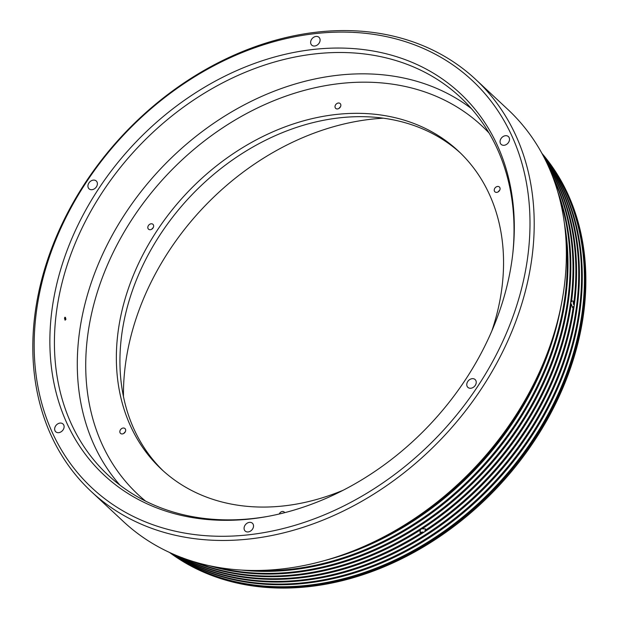 <?xml version="1.0" encoding="UTF-8"?>
<svg xmlns="http://www.w3.org/2000/svg" width="619" height="619" viewBox="0 0 619 619"><rect width="100%" height="100%" fill="white"/><g stroke="black" fill="none" stroke-linecap="round" stroke-linejoin="round"><path stroke-width="0.93" d="M91.256 491.54L123.421 521.554A281.792 220.085 -47 0 0 384.709 536.379A281.792 220.085 -47 0 0 563.963 288.779A281.792 220.085 -47 0 0 507.928 109.517L475.763 79.503A281.792 220.085 133 0 1 531.798 258.765A281.792 220.085 133 0 1 352.536 506.365A281.792 220.085 133 0 1 91.256 491.54A281.792 220.085 133 0 1 35.221 312.278A281.792 220.085 133 0 1 214.483 64.67A281.792 220.085 133 0 1 475.763 79.503M119.954 485.141A258.309 201.74 133 0 1 79.503 332.063A258.309 201.74 133 0 1 235.297 109.772A258.309 201.74 133 0 1 471.369 108.573M489.072 133.054A252.049 196.85 -47 0 0 253.767 109.811A252.049 196.85 -47 0 0 87.883 334.136A252.049 196.85 -47 0 0 145.604 501.119M281.637 575.778A273.18 213.362 -47 0 0 420.34 529.291L421.988 528.224L422.251 528.796L425.562 528.897L425.949 529.779A273.962 213.973 -47 0 0 573.14 307.465L572.366 307.156L571.236 303.767L570.548 303.836L570.795 302.033A273.18 213.362 -47 0 0 572.954 263.609M548.364 166.263A273.962 213.973 -47 0 1 574.347 304.633L573.651 304.703L573.163 302.335L573.852 302.265L573.179 301.244L572.428 300.927L570.795 302.033M184.833 558.709A273.962 213.973 -47 0 0 421.183 532.858L419.86 532.015M420.139 532.402L420.34 529.291M64.794 317.292A1.563 0.727 -96.2 0 1 64.894 317.361A1.563 0.727 -96.2 0 1 65.243 317.942A1.563 0.727 -96.2 0 1 65.405 319.474A1.563 0.727 -96.2 0 1 65.111 320.201M494.264 189.731A3.288 2.569 -47 0 0 494.914 191.82A3.288 2.569 -47 0 0 497.962 191.998A3.288 2.569 -47 0 0 500.051 189.105A3.288 2.569 -47 0 0 499.401 187.015A3.288 2.569 -47 0 0 496.353 186.845A3.288 2.569 -47 0 0 494.264 189.731M119.862 431.296A3.288 2.569 -47 0 0 120.512 433.385A3.288 2.569 -47 0 0 123.56 433.555A3.288 2.569 -47 0 0 125.657 430.669A3.288 2.569 -47 0 0 124.999 428.58A3.288 2.569 -47 0 0 121.951 428.402A3.288 2.569 -47 0 0 119.862 431.296M147.833 227.065A3.288 2.569 -47 0 0 148.49 229.154A3.288 2.569 -47 0 0 151.539 229.332A3.288 2.569 -47 0 0 153.628 226.438A3.288 2.569 -47 0 0 152.978 224.349A3.288 2.569 -47 0 0 149.93 224.179A3.288 2.569 -47 0 0 147.833 227.065M335.034 106.282A3.288 2.569 -47 0 0 335.691 108.379A3.288 2.569 -47 0 0 338.74 108.549A3.288 2.569 -47 0 0 340.829 105.663A3.288 2.569 -47 0 0 340.179 103.566A3.288 2.569 -47 0 0 337.131 103.396A3.288 2.569 -47 0 0 335.034 106.282M275.919 570.447A273.18 213.362 -47 0 0 564.954 297.6A273.18 213.362 -47 0 0 567.236 258.278M278.774 573.117A273.18 213.362 -47 0 0 567.816 300.269A273.18 213.362 -47 0 0 570.091 260.939M287.355 581.117A273.18 213.362 -47 0 0 576.39 308.27A273.18 213.362 -47 0 0 578.672 268.948M290.21 583.787A273.18 213.362 -47 0 0 579.252 310.939A273.18 213.362 -47 0 0 581.527 271.617M293.073 586.456A273.18 213.362 -47 0 0 582.108 313.609A273.18 213.362 -47 0 0 584.39 274.287M64.492 318.05L65.405 317.307L65.924 319.389L65.018 320.124L64.492 318.05M54.689 428.379A5.323 4.155 -47 0 0 55.749 431.768A5.323 4.155 -47 0 0 60.677 432.047A5.323 4.155 -47 0 0 64.067 427.365A5.323 4.155 -47 0 0 63.006 423.984A5.323 4.155 -47 0 0 58.07 423.698A5.323 4.155 -47 0 0 54.689 428.379M87.968 185.414A5.323 4.155 -47 0 0 89.028 188.803A5.323 4.155 -47 0 0 93.964 189.081A5.323 4.155 -47 0 0 97.345 184.408A5.323 4.155 -47 0 0 96.293 181.019A5.323 4.155 -47 0 0 91.357 180.74A5.323 4.155 -47 0 0 87.968 185.414M310.676 41.728A5.323 4.155 -47 0 0 311.728 45.117A5.323 4.155 -47 0 0 316.665 45.396A5.323 4.155 -47 0 0 320.054 40.722A5.323 4.155 -47 0 0 318.994 37.333A5.323 4.155 -47 0 0 314.057 37.055A5.323 4.155 -47 0 0 310.676 41.728M500.098 141A5.323 4.155 -47 0 0 501.15 144.389A5.323 4.155 -47 0 0 506.087 144.668A5.323 4.155 -47 0 0 509.476 139.995A5.323 4.155 -47 0 0 508.416 136.606A5.323 4.155 -47 0 0 503.479 136.327A5.323 4.155 -47 0 0 500.098 141M466.811 383.966A5.323 4.155 -47 0 0 467.871 387.347A5.323 4.155 -47 0 0 472.808 387.633A5.323 4.155 -47 0 0 476.197 382.952A5.323 4.155 -47 0 0 475.137 379.571A5.323 4.155 -47 0 0 470.2 379.285A5.323 4.155 -47 0 0 466.811 383.966M244.11 527.651A5.323 4.155 -47 0 0 245.17 531.04A5.323 4.155 -47 0 0 250.107 531.319A5.323 4.155 -47 0 0 253.488 526.637A5.323 4.155 -47 0 0 252.428 523.256A5.323 4.155 -47 0 0 247.499 522.978A5.323 4.155 -47 0 0 244.11 527.651M512.068 259.4A261.017 203.86 133 0 1 266.487 516.641A261.017 203.86 133 0 1 52.097 308.974A261.017 203.86 133 0 1 310.9 49.737A261.017 203.86 133 0 1 512.903 252.583A261.017 203.86 133 0 1 512.068 259.4M512.772 253.751A258.309 201.74 -47 0 0 460.459 97.338A258.309 201.74 -47 0 0 220.952 83.743A258.309 201.74 -47 0 0 56.631 310.715A258.309 201.74 -47 0 0 107.992 475.036A258.309 201.74 -47 0 0 267.64 516.432M527.612 257.728A278.658 217.64 -47 0 0 316.425 33.48A278.658 217.64 -47 0 0 36.552 310.645A278.658 217.64 -47 0 0 247.739 534.893A278.658 217.64 -47 0 0 527.612 257.728M491.826 330.987A217.609 169.954 -47 0 0 501.692 289.537A217.609 169.954 -47 0 0 458.424 151.106A217.609 169.954 -47 0 0 256.653 139.654A217.609 169.954 -47 0 0 118.221 330.863A217.609 169.954 -47 0 0 161.497 469.295A217.609 169.954 -47 0 0 343.251 490.202M460.196 152.792A217.609 169.954 -47 0 0 258.889 143.701A217.609 169.954 -47 0 0 121.796 334.198A217.609 169.954 -47 0 0 163.292 470.943M383.277 118.19A245.782 191.96 -47 0 0 125.564 363.554A245.782 191.96 -47 0 0 123.467 396.601M420.394 529.237L422.235 528.758M169.505 552.442A273.962 213.973 -47 0 0 419.357 549.339A273.962 213.973 -47 0 0 583.516 314.204A273.962 213.973 -47 0 0 541.927 153.357M170.016 552.674A273.962 213.973 -47 0 0 419.465 548.202A273.962 213.973 -47 0 0 582.796 313.539A273.962 213.973 -47 0 0 542.19 153.852M170.581 552.929A273.962 213.973 -47 0 0 419.597 547.041A273.962 213.973 -47 0 0 582.084 312.866A273.962 213.973 -47 0 0 542.484 154.394M172.67 553.866A273.962 213.973 -47 0 0 420.216 543.412A273.962 213.973 -47 0 0 579.941 310.87A273.962 213.973 -47 0 0 543.567 156.421M173.521 554.237A273.962 213.973 -47 0 0 420.502 542.143A273.962 213.973 -47 0 0 579.222 310.204A273.962 213.973 -47 0 0 543.993 157.241M176.686 555.576A273.962 213.973 -47 0 0 421.686 538.112A273.962 213.973 -47 0 0 577.078 308.2A273.962 213.973 -47 0 0 545.548 160.306M177.986 556.102A273.962 213.973 -47 0 0 422.204 536.681A273.962 213.973 -47 0 0 576.366 307.535A273.962 213.973 -47 0 0 546.159 161.567M574.347 304.633L574.099 306.436L573.403 306.506A273.18 213.362 -47 0 1 424.851 530.893L425.686 529.206L425.949 529.779L425.562 528.897M195.828 562.269A273.962 213.973 -47 0 0 570.648 302.196A273.962 213.973 -47 0 0 553.548 178.937M209.013 565.619A273.962 213.973 -47 0 0 568.505 300.192A273.962 213.973 -47 0 0 557.796 191.859M214.955 566.826A273.962 213.973 -47 0 0 567.785 299.526A273.962 213.973 -47 0 0 559.414 197.701M240.892 570.029A273.962 213.973 -47 0 0 565.642 297.53A273.962 213.973 -47 0 0 564.396 223.358M253.875 570.463A273.962 213.973 -47 0 0 564.93 296.857A273.962 213.973 -47 0 0 565.727 236.288M573.852 302.265A273.962 213.973 -47 0 0 549.231 168.221M571.484 301.964A273.962 213.973 -47 0 0 552.334 175.719M573.651 304.703A273.18 213.362 -47 0 0 575.809 266.278M422.251 528.796A273.962 213.973 -47 0 0 571.236 303.767M574.099 306.436A273.962 213.973 -47 0 1 425.114 531.466L424.851 530.893M421.988 528.224A273.18 213.362 -47 0 0 570.548 303.836M572.443 307.542L573.403 306.506M192.532 561.278A273.962 213.973 -47 0 0 420.603 529.864M284.492 578.448A273.18 213.362 -47 0 0 423.195 531.961L423.458 532.533A273.962 213.973 -47 0 1 183.603 558.377L183.665 558.284M421.183 532.858L420.92 532.286L423.195 531.961M284.686 512.671A3.288 2.569 -47 0 0 284.222 512.021A3.288 2.569 -47 0 0 279.277 513.994M374.712 541.447A273.962 213.973 -47 0 0 545.122 358.834M324.317 560.636A273.962 213.973 -47 0 0 560.791 307.241M425.114 531.466L423.458 532.533M183.603 558.377L182.195 557.642M499.634 190.35A3.288 2.569 -47 0 0 498.256 191.82M125.231 431.915A3.288 2.569 -47 0 0 123.854 433.385M153.21 227.684A3.288 2.569 -47 0 0 151.833 229.154M340.411 106.901A3.288 2.569 -47 0 0 339.034 108.379M358.107 548.914A273.18 213.362 -47 0 0 551.428 341.75M64.848 317.33A6.6 3.056 -96.2 0 1 65.157 320.155"/></g></svg>
